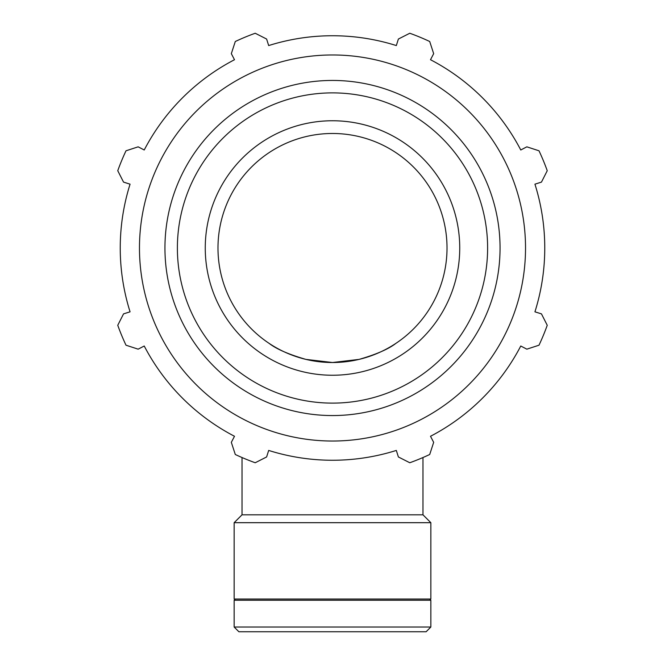 <?xml version="1.0" encoding="UTF-8"?>
<svg xmlns="http://www.w3.org/2000/svg" width="665" height="665" viewBox="0 0 665 665"><rect width="100%" height="100%" fill="white"/><g stroke="black" fill="none" stroke-linecap="round" stroke-linejoin="round"><path stroke-width="1" d="M522.798 148.935L520.77 149.991A212.251 212.251 0 0 0 430.504 59.725L431.56 57.705M397.013 43.391L396.323 45.569A212.251 212.251 0 0 0 268.677 45.569L267.987 43.391M233.44 57.705L234.496 59.725A212.251 212.251 0 0 0 144.23 149.991L142.202 148.935M127.896 183.49L130.066 184.172A212.251 212.251 0 0 0 130.066 311.827L127.896 312.508M142.202 347.063L144.23 346.008A212.251 212.251 0 0 0 234.496 436.273L233.44 438.293M431.56 438.293L430.504 436.273A212.251 212.251 0 0 0 520.77 346.008L522.798 347.063M537.104 312.508L534.934 311.827A212.251 212.251 0 0 0 534.934 184.172L537.104 183.49M520.77 346.008L526.846 349.167L538.999 345.202A228.228 228.228 0 0 0 547.245 325.276L541.46 313.88L534.934 311.827A212.251 212.251 0 0 0 534.934 184.172L541.46 182.11L547.245 170.722A228.228 228.228 0 0 0 538.999 150.797L526.846 146.832L520.77 149.991A212.251 212.251 0 0 0 430.504 59.725L433.671 53.657L429.706 41.504A228.228 228.228 0 0 0 409.781 33.25L398.385 39.036L396.323 45.569A212.251 212.251 0 0 0 268.677 45.569L266.615 39.036L255.219 33.25A228.228 228.228 0 0 0 235.294 41.504L231.329 53.657L234.496 59.725A212.251 212.251 0 0 0 144.23 149.991L138.154 146.832L126.001 150.797A228.228 228.228 0 0 0 117.755 170.722L123.54 182.11L130.066 184.172A212.251 212.251 0 0 0 130.066 311.827L123.54 313.88L117.755 325.276A228.228 228.228 0 0 0 126.001 345.202L138.154 349.167L144.23 346.008A212.251 212.251 0 0 0 234.496 436.273L231.329 442.341L235.294 454.494A228.228 228.228 0 0 0 255.219 462.749L266.615 456.963L268.677 450.429A212.251 212.251 0 0 0 396.323 450.429L398.385 456.963L409.781 462.749A228.228 228.228 0 0 0 429.706 454.494L433.671 442.341L430.504 436.273M332.5 375.243A127.248 127.248 0 0 1 222.301 184.38A127.248 127.248 0 0 1 442.699 184.38A127.248 127.248 0 0 1 332.5 375.243A127.248 127.248 0 0 0 442.699 184.38A127.248 127.248 0 0 0 222.301 184.38A127.248 127.248 0 0 0 332.5 375.243M332.5 441.028A193.033 193.033 0 0 0 499.673 151.487A193.033 193.033 0 0 0 165.327 151.487A193.033 193.033 0 0 0 332.5 441.028M422.973 457.528L422.973 514.818L242.027 514.818L234.155 522.682L234.155 599.032L430.845 599.032L430.845 522.682L234.155 522.682M359.117 359.383C376.265 354.42 388.501 349.092 395.841 343.406C388.501 349.092 376.265 354.42 359.117 359.383L332.5 362.516A114.521 114.521 0 0 0 431.676 190.739A114.521 114.521 0 0 0 233.324 190.739A114.521 114.521 0 0 0 332.5 362.516L305.883 359.383C288.735 354.42 276.499 349.092 269.159 343.406C276.499 349.092 288.735 354.42 305.883 359.383L332.434 362.516M430.845 627.029L234.155 627.029L238.876 631.75L426.124 631.75L430.845 627.029L430.845 600.246L234.155 600.246L234.155 627.029M332.5 415.559A167.563 167.563 0 0 0 477.611 164.222A167.563 167.563 0 0 0 187.389 164.222A167.563 167.563 0 0 0 332.5 415.559M332.5 403.115A155.111 155.111 0 0 1 198.17 170.44A155.111 155.111 0 0 1 466.83 170.44A155.111 155.111 0 0 1 332.5 403.115M242.027 457.528L242.027 514.818M422.973 514.818L430.845 522.682M235.368 599.032L234.155 600.246M429.632 599.032L430.845 600.246"/></g></svg>
